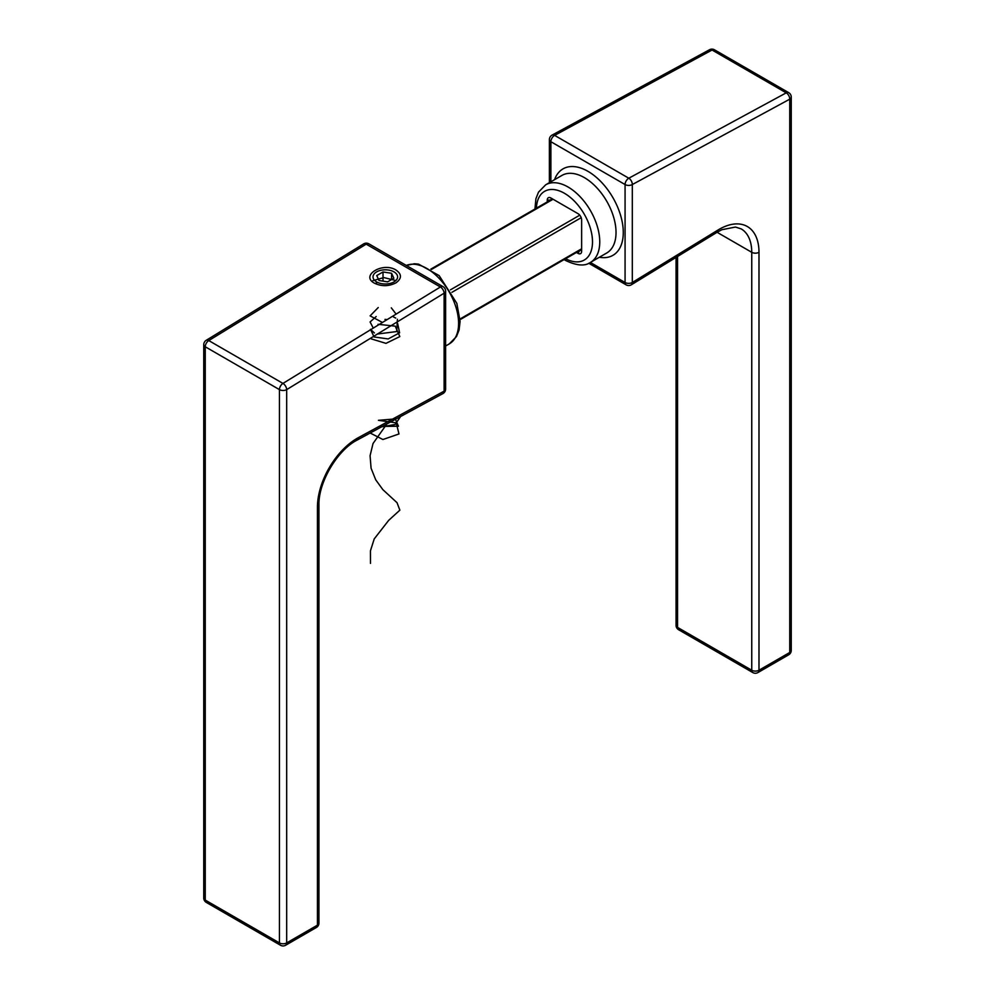 <?xml version="1.0" encoding="UTF-8"?>
<svg xmlns="http://www.w3.org/2000/svg" width="995" height="995" viewBox="0 0 995 995"><rect width="100%" height="100%" fill="white"/><g stroke="black" fill="none" stroke-linecap="round" stroke-linejoin="round"><path stroke-width="1.49" d="M547.262 201.898L547.262 200.082A5.124 2.96 60 0 1 550.882 197.993L578.02 213.664A5.124 2.96 60 0 1 581.64 219.932L581.64 251.275A5.124 2.96 60 0 1 578.02 253.364L576.453 252.469M552.698 199.037L550.882 197.993L552.698 199.037A2.562 1.48 -120 0 0 551.417 198.913A2.562 1.48 -120 0 0 550.894 199.808M580.085 250.367A2.562 1.48 -120 0 0 581.117 250.367A2.562 1.48 -120 0 0 581.64 249.185M396.01 270.043C401.893 274.197 401.893 278.451 396.022 282.816C388.858 286.46 381.682 286.597 374.506 283.214C359.979 275.603 382.801 261.623 396.01 270.043M391.57 273.277L383.013 271.958L376.744 275.578L379.033 280.515L387.602 281.846L393.871 278.227L391.57 273.277L391.57 279.545M373.436 278.737A12.288 7.089 0 0 0 391.445 283.04A12.288 7.089 0 0 0 393.995 271.884A12.288 7.089 0 0 0 376.62 271.884A12.288 7.089 0 0 0 373.436 278.737M383.013 281.125L383.013 271.958M372.864 280.652L383.859 277.58L395.848 280.54M375.115 283.538L376.744 282.903M382.453 322.467L370.115 315.875L378.237 307.542M391.309 307.828L396.097 314.121M373.274 328.101L370.09 321.957L376.185 316.534M393.572 316.995L395.712 318.064M397.415 319.246L396.694 331.559L377.142 334.059M374.418 332.952L370.463 329.32L374.095 336.957L388.187 338.934L399.592 332.803L397.677 323.636M384.978 319.383L387.229 319.557M378.038 324.308L395.239 326.149L399.828 336.584L385.973 343.362L371.272 338.885M400.637 416.495L395.09 424.492L381.508 426.867M378.971 426.469L398.423 426.221L394.828 417.875M396.408 418.796L378.448 420.325L396.209 422.85L398.983 433.957L382.938 439.516L370.152 433.024M386.831 423.982L373.025 443.521L370.078 455.71L371.073 468.185L375.724 479.814L382.864 489.652L397.005 502.674L399.866 510.161L388.672 520.36L374.232 538.904L370.438 550.844L370.476 563.369M590.346 262.444L625.071 282.493L625.071 184.548A5.124 2.96 180 0 0 632.31 184.548L632.31 282.493L717.967 230.044A56.305 32.499 -60 0 1 758.986 252.307L758.986 670.232L789.744 652.471L789.744 99.177L632.31 184.548A5.124 3.047 -118.5 0 0 628.803 178.217L786.237 92.846L712.047 50.011L554.613 135.382L628.803 178.217A5.124 2.96 120 0 0 625.071 184.548L550.882 141.713L550.882 181.811M554.576 179.672A49.899 28.805 60 0 1 587.983 171.351A49.899 28.805 60 0 1 622.795 225.542A49.899 28.805 60 0 1 599.363 257.245M677.558 256.486L677.558 627.397L751.747 670.232L751.747 252.307A51.18 29.552 120 0 0 741.138 228.875L735.442 227.047L721.86 229.721L717.022 232.32A5.124 2.861 -121.5 0 0 717.967 230.044M758.986 252.307A5.124 2.96 0 0 1 751.747 252.307L717.072 232.283M584.363 177.62A44.787 25.858 -120 0 0 561.964 175.406L545.683 184.809A44.787 25.858 60 0 1 568.07 187.023A44.787 25.858 60 0 1 597.336 226.487A44.787 25.858 60 0 1 590.47 262.382L606.751 252.979A44.787 25.858 -120 0 0 613.616 217.084A44.787 25.858 -120 0 0 584.363 177.62M565.62 258.712A39.663 22.897 -120 0 0 592.498 241.424A39.663 22.897 -120 0 0 564.849 193.527A39.663 22.897 -120 0 0 536.429 208.154M757.916 672.57A5.124 2.96 -120 0 0 758.986 670.232A5.124 2.96 0 0 1 751.747 670.232A5.124 2.96 120 0 0 752.805 672.57A5.124 5.124 0 0 0 757.916 672.57L788.687 654.809A5.124 2.96 -120 0 0 789.744 652.471A5.124 2.96 0 0 0 791.249 650.382L791.249 97.087A5.124 5.124 0 0 0 788.687 92.647A5.124 2.96 120 0 0 786.237 92.846A5.124 3.047 -118.5 0 1 789.744 99.177A5.124 2.96 0 0 0 791.249 97.087M678.615 629.736A5.124 2.96 -60 0 1 677.558 627.397A5.124 2.96 0 0 1 676.053 625.308A5.124 5.124 0 0 0 678.615 629.736L752.805 672.57M712.047 50.011A5.124 2.96 -60 0 1 714.497 49.812A5.124 5.124 0 0 0 709.497 49.75A5.124 3.047 -118.5 0 1 712.047 50.011M552.063 135.121A5.124 5.124 0 0 0 549.389 139.623A5.124 2.96 180 0 0 550.882 141.713A5.124 2.96 -60 0 1 554.613 135.382A5.124 3.047 -118.5 0 0 552.063 135.121L709.497 49.75M632.31 282.493A5.124 2.96 180 0 1 625.071 282.493A5.124 2.96 -60 0 0 626.129 284.844A5.124 5.124 0 0 0 631.365 284.769A5.124 2.861 -121.5 0 0 632.31 282.493M578.02 253.364L579.6 250.653M550.409 200.082L547.262 200.082M450.461 289.831L579.762 215.181M431.444 269.458L553.058 199.249M451.904 292.331L581.204 217.681M460.038 318.985L581.64 248.775M203.751 897.987A5.124 5.124 0 0 0 206.313 902.415A5.124 2.96 -60 0 1 205.256 900.077A5.124 2.96 -0 0 1 203.751 897.987L203.751 344.693A5.124 2.96 0 0 0 205.256 346.782L205.256 900.077L279.446 942.912L279.446 389.617L205.256 346.782A5.124 2.96 -60 0 1 208.763 340.576A5.124 2.861 58.5 0 0 206.201 340.327L363.635 243.912A5.124 2.861 58.5 0 1 366.197 244.161L208.763 340.576L282.953 383.411L440.387 286.995L366.197 244.161A5.124 2.96 -60 0 1 368.871 243.837L443.061 286.672A5.124 2.96 120 0 0 440.387 286.995A5.124 2.861 58.5 0 1 444.118 293.202L286.684 389.617L286.684 942.912L317.442 925.151L317.442 507.226L317.442 920.972M206.313 902.415L280.503 945.25A5.124 2.96 120 0 1 279.446 942.912A5.124 2.96 0 0 0 286.684 942.912A5.124 2.96 60 0 1 285.627 945.25L316.385 927.489A5.124 2.96 60 0 0 317.442 925.151A5.124 2.96 0 0 0 318.947 923.061L318.947 505.137A5.124 2.96 0 0 1 317.442 507.226A56.305 32.499 -60 0 1 358.461 437.589L444.118 391.147L444.118 293.202A5.124 2.96 180 0 0 445.611 291.112A5.124 5.124 0 0 0 443.061 286.672M426.93 268.513A44.787 25.858 -120 0 0 406.271 265.441L414.505 263.762L418.547 264.123L439.156 275.603L456.829 303.338L460.088 321.447L459.093 329.954L456.494 336.534L449.317 343.872A44.787 25.858 -120 0 0 456.183 307.977A44.787 25.858 -120 0 0 426.93 268.513M279.446 389.617A5.124 2.96 0 0 0 286.684 389.617A5.124 2.861 58.5 0 0 282.953 383.411A5.124 2.96 120 0 0 279.446 389.617M358.461 437.589A5.124 3.047 61.5 0 1 357.292 440.001L442.937 393.56A5.124 5.124 0 0 0 445.611 389.057A5.124 2.96 180 0 1 444.118 391.147A5.124 3.047 61.5 0 1 442.937 393.56M788.687 654.809A5.124 5.124 0 0 0 791.249 650.382M788.687 92.647L714.497 49.812M676.053 625.308L676.053 257.406M631.365 284.769L717.022 232.32M549.389 182.67L549.389 139.623M626.129 284.844L588.754 263.252M545.683 184.809L538.506 192.147L535.907 198.726L534.937 209.025M564.128 259.583L565.508 260.416C576.615 265.752 584.936 266.399 590.47 262.382M460.063 319.656L581.627 249.471M430.872 269.098L552.436 198.913M449.317 343.872L445.611 346.011M280.503 945.25A5.124 5.124 0 0 0 285.627 945.25M206.201 340.327A5.124 5.124 0 0 0 203.751 344.693M316.385 927.489A5.124 5.124 0 0 0 318.947 923.061M368.871 243.837A5.124 5.124 0 0 0 363.635 243.912M318.947 505.137C318.238 482.513 337.442 449.939 357.292 440.001M445.611 389.057L445.611 291.112"/></g></svg>
